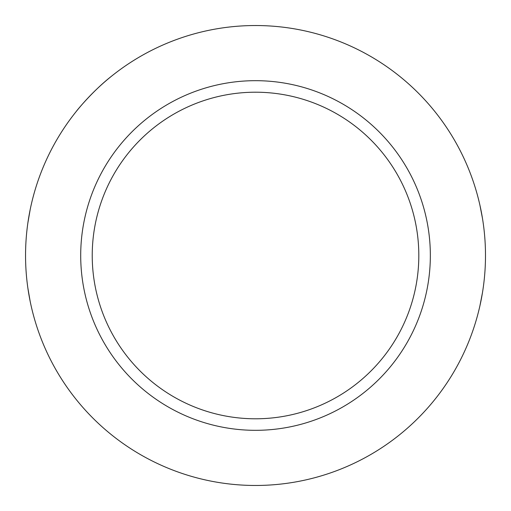 <?xml version="1.0" encoding="UTF-8"?>
<svg xmlns="http://www.w3.org/2000/svg" width="511" height="511" viewBox="0 0 511 511"><rect width="100%" height="100%" fill="white"/><g stroke="black" fill="none" stroke-linecap="round" stroke-linejoin="round"><path stroke-width="0.77" d="M479.861 306.095L482.48 292.624M482.48 218.395L479.861 204.905M76.369 111.309C76.401 111.028 92.817 90.837 111.328 76.35M30.194 209.504L27.862 222.975M25.55 255.5A229.976 229.976 0 0 1 370.507 56.338A229.976 229.976 0 0 1 370.507 454.662A229.976 229.976 0 0 1 25.55 255.5M27.856 288.006L30.194 301.49M92.229 255.5A163.29 163.29 0 0 0 337.171 396.913A163.29 163.29 0 0 0 337.171 114.087A163.29 163.29 0 0 0 92.229 255.5M80.706 255.5A174.813 174.813 0 0 0 342.932 406.897A174.813 174.813 0 0 0 342.932 104.103A174.813 174.813 0 0 0 80.706 255.5"/></g></svg>
